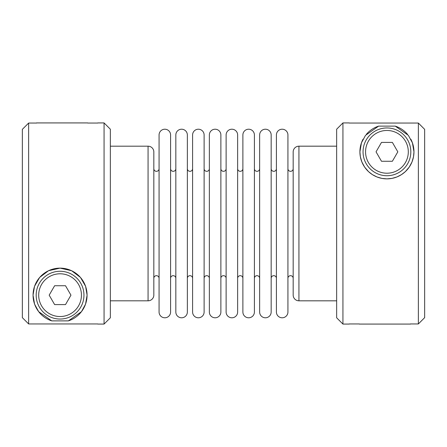 <?xml version="1.0" encoding="UTF-8"?>
<svg xmlns="http://www.w3.org/2000/svg" width="447" height="447" viewBox="0 0 447 447"><rect width="100%" height="100%" fill="white"/><g stroke="black" fill="none" stroke-linecap="round" stroke-linejoin="round"><path stroke-width="0.67" d="M293.171 273.162L293.171 278.291A2.621 2.621 0 0 0 290.55 275.676A2.621 2.621 0 0 0 287.929 278.291L287.929 168.709A2.621 2.621 0 0 0 290.55 171.324A2.621 2.621 0 0 0 293.171 168.709L293.171 173.838M282.169 129.211A5.761 5.761 0 0 0 276.408 134.972L276.408 312.028A5.761 5.761 0 0 0 282.169 317.789A5.761 5.761 0 0 0 287.929 312.028L287.929 134.972A5.761 5.761 0 0 0 282.169 129.211M276.408 278.291A2.621 2.621 0 0 0 273.787 275.676A2.621 2.621 0 0 0 271.167 278.291M276.408 173.838L276.408 168.709A2.621 2.621 0 0 1 273.787 171.324A2.621 2.621 0 0 1 271.167 168.709M271.167 173.838L271.167 134.972A5.761 5.761 0 0 0 265.406 129.211A5.761 5.761 0 0 0 259.646 134.972L259.646 312.028A5.761 5.761 0 0 0 265.406 317.789A5.761 5.761 0 0 0 271.167 312.028L271.167 273.162M259.646 278.291A2.621 2.621 0 0 0 257.025 275.676A2.621 2.621 0 0 0 254.404 278.291L254.404 168.709A2.621 2.621 0 0 0 257.025 171.324A2.621 2.621 0 0 0 259.646 168.709M248.644 129.211A5.761 5.761 0 0 0 242.883 134.972L242.883 312.028A5.761 5.761 0 0 0 248.644 317.789A5.761 5.761 0 0 0 254.404 312.028L254.404 134.972A5.761 5.761 0 0 0 248.644 129.211M242.883 278.291A2.621 2.621 0 0 0 240.262 275.676A2.621 2.621 0 0 0 237.642 278.291L237.642 168.709A2.621 2.621 0 0 0 240.262 171.324A2.621 2.621 0 0 0 242.883 168.709M231.881 129.211A5.761 5.761 0 0 0 226.121 134.972L226.121 312.028A5.761 5.761 0 0 0 231.881 317.789A5.761 5.761 0 0 0 237.642 312.028L237.642 134.972A5.761 5.761 0 0 0 231.881 129.211M226.121 278.291A2.621 2.621 0 0 0 223.5 275.676A2.621 2.621 0 0 0 220.879 278.291L220.879 168.709A2.621 2.621 0 0 0 223.5 171.324A2.621 2.621 0 0 0 226.121 168.709M215.119 129.211A5.761 5.761 0 0 0 209.358 134.972L209.358 312.028A5.761 5.761 0 0 0 215.119 317.789A5.761 5.761 0 0 0 220.879 312.028L220.879 134.972A5.761 5.761 0 0 0 215.119 129.211M209.358 278.291A2.621 2.621 0 0 0 206.737 275.676A2.621 2.621 0 0 0 204.117 278.291M204.117 168.709A2.621 2.621 0 0 0 206.737 171.324A2.621 2.621 0 0 0 209.358 168.709M198.356 129.211A5.761 5.761 0 0 0 192.596 134.972L192.596 312.028A5.761 5.761 0 0 0 198.356 317.789A5.761 5.761 0 0 0 204.117 312.028L204.117 134.972A5.761 5.761 0 0 0 198.356 129.211M192.596 278.291A2.621 2.621 0 0 0 189.975 275.676A2.621 2.621 0 0 0 187.354 278.291L187.354 168.709A2.621 2.621 0 0 0 189.975 171.324A2.621 2.621 0 0 0 192.596 168.709M181.594 129.211A5.761 5.761 0 0 0 175.833 134.972L175.833 312.028A5.761 5.761 0 0 0 181.594 317.789A5.761 5.761 0 0 0 187.354 312.028L187.354 134.972A5.761 5.761 0 0 0 181.594 129.211M175.833 278.291A2.621 2.621 0 0 0 173.212 275.676A2.621 2.621 0 0 0 170.592 278.291L170.592 168.709A2.621 2.621 0 0 0 173.212 171.324A2.621 2.621 0 0 0 175.833 168.709L175.833 278.291M175.833 173.838L175.833 168.709M164.831 129.211A5.761 5.761 0 0 0 159.071 134.972L159.071 312.028A5.761 5.761 0 0 0 164.831 317.789A5.761 5.761 0 0 0 170.592 312.028L170.592 134.972A5.761 5.761 0 0 0 164.831 129.211M159.071 278.291A2.621 2.621 0 0 0 156.45 275.676A2.621 2.621 0 0 0 153.829 278.291L153.829 295.054A5.761 5.761 0 0 1 148.069 300.814L148.069 146.186A5.761 5.761 0 0 1 153.829 151.946L153.829 295.054M153.829 273.162L153.829 168.709A2.621 2.621 0 0 0 156.45 171.324A2.621 2.621 0 0 0 159.071 168.709M36.179 295.16A23.887 23.887 0 0 0 60.066 319.046A23.887 23.887 0 0 0 83.952 295.16A23.887 23.887 0 0 0 60.066 271.273A23.887 23.887 0 0 0 36.179 295.16A23.887 23.887 0 0 0 60.066 319.046A23.887 23.887 0 0 0 83.952 295.16M363.048 151.84A23.887 23.887 0 0 0 386.934 175.727A23.887 23.887 0 0 0 410.821 151.84A23.887 23.887 0 0 0 386.934 127.954A23.887 23.887 0 0 0 363.048 151.84A23.887 23.887 0 0 0 386.934 175.727A23.887 23.887 0 0 0 410.821 151.84M418.364 323.946L418.364 123.054L424.65 129.345L424.65 317.655L418.364 323.946L410.385 323.946M342.933 324.075L342.933 122.925L336.647 129.211L336.647 317.789L342.933 324.075L349.219 324.075M298.931 146.186A5.761 5.761 0 0 0 293.171 151.946L293.171 295.054A5.761 5.761 0 0 0 298.931 300.814M220.879 173.838L220.879 134.972M170.592 173.838L170.592 134.972M104.067 324.075L110.353 317.789L110.353 129.211L104.067 122.925L104.067 324.075L97.781 324.075M36.615 123.054L28.636 123.054L28.636 323.946L97.781 323.946M28.636 123.054L22.35 129.345L22.35 317.655L28.636 323.946M68.374 320.879L51.757 320.879L38.649 311.648L34.581 304.161L33.039 295.16L34.531 286.298L39.649 277.453L48.516 270.72L60.066 268.133L71.615 270.72L80.482 277.453L85.6 286.298L87.098 295.16L85.55 304.161L81.483 311.648L68.374 320.879A27.032 27.032 0 0 0 60.066 268.133A27.032 27.032 0 0 0 51.757 320.879M97.781 123.054L87.724 123.054M378.626 126.121L395.243 126.121L408.351 135.352L412.419 142.839L413.967 151.84L413.514 156.746L411.989 161.976L409.24 167.105L405.306 171.67L401.495 174.609L396.97 176.939L391.997 178.392L386.934 178.867L381.872 178.392L376.899 176.939L372.373 174.609L368.563 171.67L364.629 167.105L361.88 161.976L360.355 156.746L359.908 151.84L361.45 142.839L365.517 135.352L378.626 126.121A27.032 27.032 0 0 0 366.372 134.296M418.364 123.054L349.219 123.054M363.009 139.263A27.032 27.032 0 0 0 386.934 178.867A27.032 27.032 0 0 0 410.86 139.263M407.496 134.296A27.032 27.032 0 0 0 395.243 126.121M359.276 323.946L349.219 323.946M271.167 134.972L271.167 312.028M381.492 161.266L376.044 151.84L381.492 142.414L392.377 142.414L397.824 151.84L392.377 161.266L381.492 161.266M54.623 304.586L49.176 295.16L54.623 285.734L65.508 285.734L70.956 295.16L65.508 304.586L54.623 304.586M38.693 295.16A21.372 21.372 0 0 0 60.066 316.532A21.372 21.372 0 0 0 81.438 295.16A21.372 21.372 0 0 0 60.066 273.787A21.372 21.372 0 0 0 38.693 295.16M365.562 151.84A21.372 21.372 0 0 0 386.934 173.212A21.372 21.372 0 0 0 408.307 151.84A21.372 21.372 0 0 0 386.934 130.468A21.372 21.372 0 0 0 365.562 151.84M336.647 146.18L298.931 146.18L298.931 300.82L336.647 300.82M293.171 151.946L293.171 295.054M110.353 146.186L148.069 146.186M36.486 122.925L87.724 122.925M97.781 122.925L104.067 122.925M342.933 122.925L349.219 122.925M359.276 324.075L410.514 324.075M110.353 300.814L148.069 300.814"/></g></svg>
